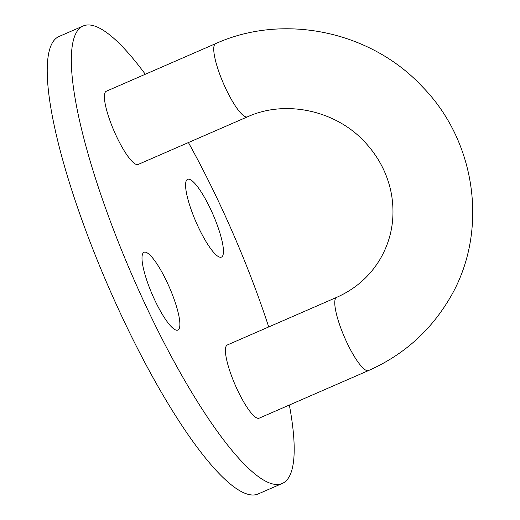 <?xml version="1.0" encoding="UTF-8"?>
<svg xmlns="http://www.w3.org/2000/svg" width="520" height="520" viewBox="0 0 520 520"><rect width="100%" height="100%" fill="white"/><g stroke="black" fill="none" stroke-linecap="round" stroke-linejoin="round"><path stroke-width="0.78" d="M186.472 180.394A42.406 9.288 -113.5 0 1 210.301 208.54A42.406 9.288 -113.5 0 1 222.567 256.067A42.406 9.288 -113.5 0 1 219.108 256.952A42.406 9.288 -113.5 0 1 196.001 221.942A42.406 9.288 -113.5 0 1 186.108 181.175A42.406 9.288 -113.5 0 1 186.472 180.394M142.896 253.364A42.406 9.288 -113.5 0 1 166.732 281.508A42.406 9.288 -113.5 0 1 178.99 329.036A42.406 9.288 -113.5 0 1 175.533 329.921A42.406 9.288 -113.5 0 1 152.425 294.905A42.406 9.288 -113.5 0 1 142.532 254.137A42.406 9.288 -113.5 0 1 142.896 253.364M215.631 43.634L106.281 91.253A39.916 8.742 66.5 0 0 105.235 92.242A39.916 8.742 66.5 0 0 115.466 134.173A39.916 8.742 66.5 0 0 138.157 164.444L247.507 116.825A39.916 8.742 -113.5 0 1 224.816 86.554A39.916 8.742 -113.5 0 1 214.584 44.623A39.916 8.742 -113.5 0 1 215.631 43.634C283.66 12.903 370.617 31.129 422.11 86.47C477.51 142.571 489.171 234.676 448.428 300.463C429.215 332.085 402.584 355.446 368.524 370.552L259.175 418.171A39.916 8.742 -113.5 0 1 236.489 387.901A39.916 8.742 -113.5 0 1 226.252 345.969A39.916 8.742 -113.5 0 1 227.305 344.981L336.654 297.362A39.916 8.742 66.5 0 0 335.601 298.35A39.916 8.742 66.5 0 0 345.839 340.281A39.916 8.742 66.5 0 0 368.524 370.552M145.308 74.263A249.457 54.633 66.5 0 0 83.129 26A249.457 54.633 66.5 0 0 76.57 32.149A249.457 54.633 66.5 0 0 140.537 294.242A249.457 54.633 66.5 0 0 282.328 483.431A249.457 54.633 66.5 0 0 288.886 477.282A249.457 54.633 66.5 0 0 289.347 405.035M83.129 26L59.027 36.498A249.457 54.633 66.5 0 0 52.468 42.64A249.457 54.633 66.5 0 0 116.434 304.74A249.457 54.633 66.5 0 0 258.226 493.922L282.328 483.431M268.717 326.95A249.457 54.633 66.5 0 0 188.422 142.558M336.654 297.362C355.219 289.107 369.629 276.497 379.893 259.538C391.508 239.688 395.388 218.069 391.541 194.675C388.115 175.773 379.808 158.88 366.613 144.008C337.538 110.598 286 99.197 247.507 116.825"/></g></svg>
